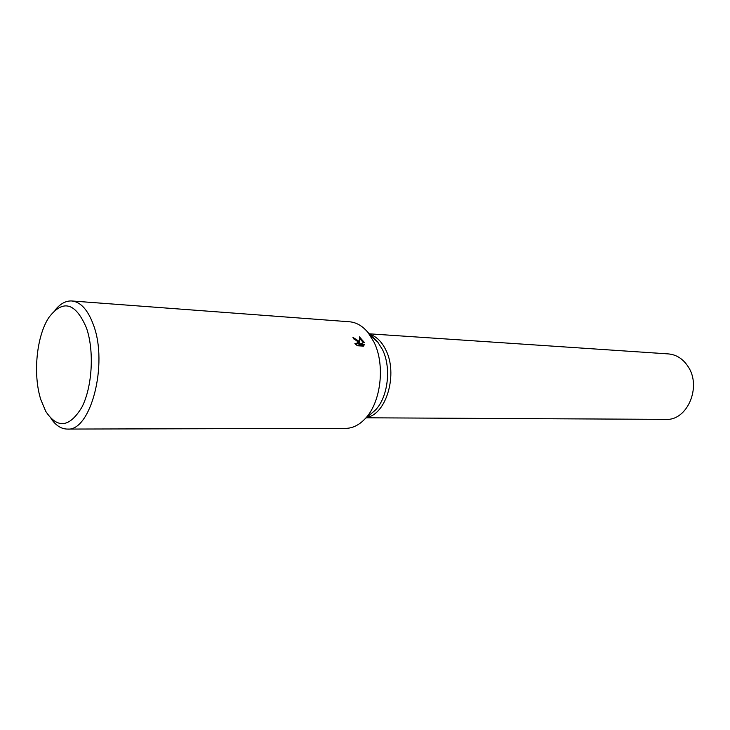 <?xml version="1.0" encoding="UTF-8"?>
<svg xmlns="http://www.w3.org/2000/svg" width="730" height="730" viewBox="0 0 730 730"><rect width="100%" height="100%" fill="white"/><g stroke="black" fill="none" stroke-linecap="round" stroke-linejoin="round"><path stroke-width="1.09" d="M370.365 335.709L377.711 342.005L382.456 349.57C391.618 367.674 388.022 397.476 375.247 410.242L370.356 414.375M385.714 349.752C398.197 373.568 386.526 414.284 366.871 417.332C386.526 414.284 398.188 373.568 385.714 349.752C381.644 341.558 376.361 336.421 369.873 334.331C376.361 336.421 381.644 341.558 385.714 349.752M54.923 310.305C60.17 303.762 65.8 300.651 71.814 300.97L349.488 321.775C356.34 322.35 362.509 325.927 367.993 332.488L373.952 342.041C385.513 364.954 380.932 402.978 364.863 419.029C358.923 425.179 352.508 428.3 345.628 428.373L67.187 429.067C61.156 428.957 55.772 425.444 51.009 418.536M358.777 341.111L359.452 343.127L359.406 336.868L364.343 342.434L359.525 344.195L364.416 344.487L363.494 346.12L357.435 345.764L354.889 343.657L357.298 343.638L357.152 341.01L353.785 338.939L352.955 337.388L358.777 341.111M71.814 300.97C80.711 301.928 87.91 309.885 93.413 324.841C108.46 364.115 90.62 431.932 67.187 429.067M86.432 327.852C94.444 350.747 92.336 386.964 81.86 407.285C69.441 427.607 57.405 428.957 45.734 411.337L40.853 399.73C32.695 374.536 36.527 335.499 49.147 317.103C63.172 299.172 75.601 302.758 86.432 327.852M353.557 338.492C356.514 339.596 358.238 341.43 358.722 343.985L359.452 343.127M356.76 344.268L356.067 344.779M363.412 346.111L363.686 345.336L358.795 345.053L359.525 344.195M363.449 342.762L359.47 338.191M363.686 345.336L364.416 344.487M369.353 333.82L668.388 353.913C676.509 354.634 683.107 358.904 688.18 366.725C701.849 386.909 687.231 420.772 666.025 419.367L366.314 417.797M375.247 410.242L364.863 419.029M357.298 343.638L356.568 344.496M377.711 342.005L367.993 332.488"/></g></svg>

